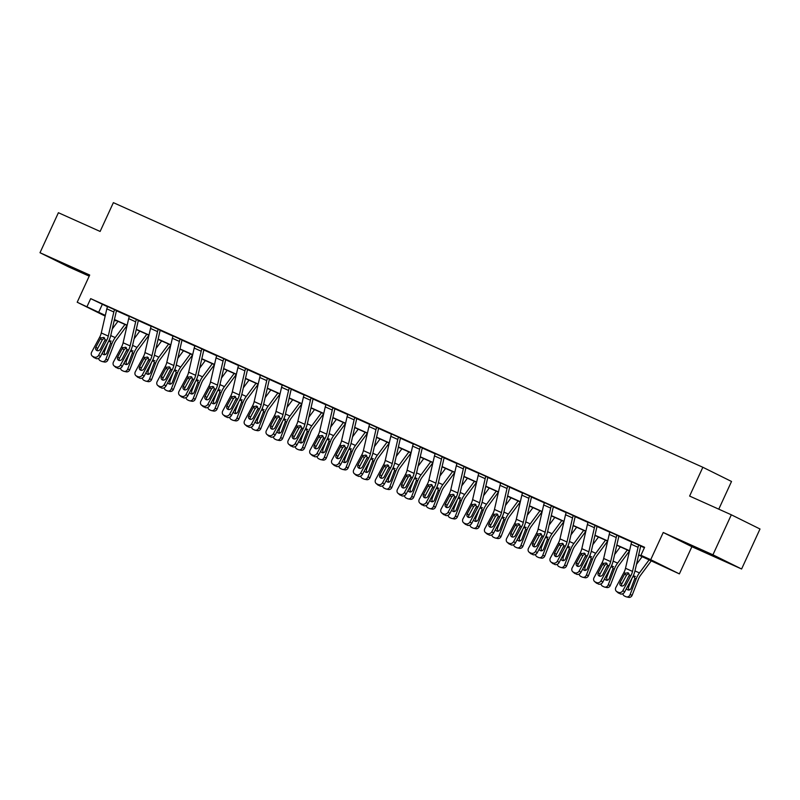 <?xml version="1.0" encoding="UTF-8"?>
<svg xmlns="http://www.w3.org/2000/svg" width="800" height="800" viewBox="0 0 800 800"><rect width="100%" height="100%" fill="white"/><g stroke="black" fill="none" stroke-linecap="round" stroke-linejoin="round"><path stroke-width="1.2" d="M82.08 272.56L63.55 263.83L82.08 272.56M711.61 555.15L693.08 546.42L711.61 555.15M115.87 320.39L114.28 320.22M718.78 509.16L731.52 481.47L702.85 467.27L113.37 202.65L100.12 231.45L58.4 212.72L40 252.72L68.67 266.93L89.2 276.14M702.85 467.27L689.61 496.07L731.33 514.8L760 529L741.6 569L712.93 554.8L663.23 532.49L650.72 559.69L679.38 573.89L638.63 555.05M663.23 532.49L691.89 546.69L741.6 569M691.89 546.69L679.38 573.89M731.33 514.8L712.93 554.8M638.68 554.82L652.54 561.04L640.92 555.29L644.6 547.29L90.68 298.64L107.53 306.74M116.5 310.77L129.37 316.55M138.35 320.58L151.22 326.35M160.19 330.38L173.06 336.16M182.03 340.19L194.9 345.96M203.88 349.99L216.75 355.77M225.72 359.8L238.59 365.57M247.56 369.6L260.43 375.38M269.41 379.41L282.28 385.18M291.25 389.21L304.12 394.99M313.09 399.02L325.96 404.8M334.94 408.82L347.81 414.6M356.78 418.63L369.65 424.41M378.62 428.43L391.49 434.21M400.46 438.24L413.33 444.02M422.31 448.04L435.18 453.82M444.15 457.85L457.02 463.63M465.99 467.65L478.86 473.43M487.84 477.46L500.71 483.24M509.68 487.26L522.55 493.04M531.52 497.07L544.39 502.85M553.37 506.87L566.24 512.65M575.21 516.68L588.08 522.46M597.05 526.48L609.92 532.26M618.9 536.29L631.77 542.07M640.74 546.1L644.39 547.73M624.6 592L632.58 577.15A13.21 6.48 -65.8 0 0 635.02 570.73L640.57 546.63A1.76 0.86 114.2 0 1 640.79 545.97L631.86 541.86A6.16 3.02 114.2 0 0 631.06 544.17L625.51 568.27A8.81 4.32 -65.8 0 1 623.89 572.55L615.9 587.41A3.52 3.04 -49.3 0 0 617.05 591.74L618.45 592.37A3.52 3.04 -49.3 0 0 622.91 590.55L624.6 592A3.52 3.04 130.7 0 1 620.14 593.82L618.45 592.37M602.75 582.2L610.74 567.34A13.21 6.48 -65.8 0 0 613.17 560.93L618.72 536.82A1.76 0.86 114.2 0 1 618.95 536.16L610.01 532.06A6.16 3.02 114.2 0 0 609.22 534.36L603.67 558.47A8.81 4.32 -65.8 0 1 602.05 562.74L594.06 577.6A3.52 3.04 -49.3 0 0 595.21 581.94L596.61 582.57A3.52 3.04 -49.3 0 0 601.06 580.74L602.75 582.2A3.52 3.04 130.7 0 1 598.3 584.02L596.61 582.57M580.91 572.39L588.89 557.54A13.21 6.48 -65.8 0 0 591.33 551.12L596.88 527.02A1.76 0.86 114.2 0 1 597.11 526.36L588.17 522.25A6.16 3.02 114.2 0 0 587.38 524.56L581.83 548.66A8.81 4.32 -65.8 0 1 580.2 552.94L572.22 567.8A3.52 3.04 -49.3 0 0 573.36 572.13L574.76 572.76A3.52 3.04 -49.3 0 0 579.22 570.94L580.91 572.39A3.52 3.04 130.7 0 1 576.46 574.21L574.76 572.76M559.07 562.59L567.05 547.73A13.21 6.48 -65.8 0 0 569.49 541.32L575.04 517.21A1.76 0.86 114.2 0 1 575.26 516.55L566.33 512.45A6.16 3.02 114.2 0 0 565.53 514.75L559.98 538.86A8.81 4.32 -65.8 0 1 558.36 543.13L550.38 557.99A3.52 3.04 -49.3 0 0 551.52 562.33L552.92 562.96A3.52 3.04 -49.3 0 0 557.38 561.13L559.07 562.59A3.52 3.04 130.7 0 1 554.61 564.41L552.92 562.96M537.22 552.78L545.21 537.93A13.21 6.48 -65.8 0 0 547.64 531.51L553.19 507.41A1.76 0.86 114.2 0 1 553.42 506.75L544.49 502.64A6.16 3.02 114.2 0 0 543.69 504.95L538.14 529.05A8.81 4.32 -65.8 0 1 536.52 533.33L528.53 548.19A3.52 3.04 -49.3 0 0 529.68 552.52L531.08 553.15A3.52 3.04 -49.3 0 0 535.53 551.33L537.22 552.78A3.52 3.04 130.7 0 1 532.77 554.6L531.08 553.15M515.38 542.98L523.37 528.12A13.21 6.48 -65.8 0 0 525.8 521.71L531.35 497.6A1.76 0.86 114.2 0 1 531.58 496.94L522.64 492.84A6.16 3.02 114.2 0 0 521.85 495.14L516.3 519.25A8.81 4.32 -65.8 0 1 514.67 523.52L506.69 538.38A3.52 3.04 -49.3 0 0 507.84 542.72L509.24 543.34A3.52 3.04 -49.3 0 0 513.69 541.52L515.38 542.98A3.52 3.04 130.7 0 1 510.93 544.8L509.24 543.34M493.54 533.17L501.52 518.31A13.21 6.48 -65.8 0 0 503.96 511.9L509.51 487.8A1.76 0.86 114.2 0 1 509.73 487.14L500.8 483.03A6.16 3.02 114.2 0 0 500 485.34L494.45 509.44A8.81 4.32 -65.8 0 1 492.83 513.72L484.85 528.58A3.52 3.04 -49.3 0 0 485.99 532.91L487.39 533.54A3.52 3.04 -49.3 0 0 491.85 531.72L493.54 533.17A3.52 3.04 130.7 0 1 489.08 534.99L487.39 533.54M487.91 477.3L478.96 473.23A6.16 3.02 114.2 0 0 478.16 475.53L472.61 499.64A8.81 4.32 -65.8 0 1 470.99 503.91L463 518.77A3.52 3.04 -49.3 0 0 464.15 523.11L465.55 523.73A3.52 3.04 -49.3 0 0 470 521.91L471.7 523.37A3.52 3.04 130.7 0 1 467.24 525.19L465.55 523.73M466.06 467.5L457.11 463.42M428.01 503.76L435.99 488.9A13.21 6.48 -65.8 0 0 438.43 482.49L443.98 458.38A1.76 0.86 114.2 0 1 444.21 457.72L435.27 453.61A6.16 3.02 114.2 0 0 434.48 455.92L428.92 480.03A8.81 4.32 -65.8 0 1 427.3 484.3L419.32 499.16A3.52 3.04 -49.3 0 0 420.46 503.5L421.86 504.12A3.52 3.04 -49.3 0 0 426.32 502.3L428.01 503.76A3.52 3.04 130.7 0 1 423.55 505.58L421.86 504.12M422.38 447.89L413.42 443.82A6.16 3.02 114.2 0 0 412.63 446.12L407.08 470.22A8.81 4.32 -65.8 0 1 405.46 474.5L397.47 489.35A3.52 3.04 -49.3 0 0 398.62 493.69L400.02 494.32A3.52 3.04 -49.3 0 0 404.47 492.5L406.17 493.95A3.52 3.04 130.7 0 1 401.71 495.77L400.02 494.32M400.53 438.08L391.58 434A6.16 3.02 114.2 0 0 390.79 436.31L385.24 460.42A8.81 4.32 -65.8 0 1 383.62 464.69L375.63 479.55A3.52 3.04 -49.3 0 0 376.78 483.89L378.18 484.51A3.52 3.04 -49.3 0 0 382.63 482.69L384.32 484.15A3.52 3.04 130.7 0 1 379.87 485.97L378.18 484.51M362.48 474.34L370.46 459.48A13.21 6.48 -65.8 0 0 372.9 453.07L378.45 428.96A1.76 0.86 114.2 0 1 378.68 428.31L369.74 424.2A6.16 3.02 114.2 0 0 368.95 426.51L363.4 450.61A8.81 4.32 -65.8 0 1 361.77 454.89L353.79 469.74A3.52 3.04 -49.3 0 0 354.93 474.08L356.33 474.71A3.52 3.04 -49.3 0 0 360.79 472.89L362.48 474.34A3.52 3.04 130.7 0 1 358.02 476.16L356.33 474.71M340.64 464.54L348.62 449.68A13.21 6.48 -65.8 0 0 351.06 443.27L356.61 419.16A1.76 0.86 114.2 0 1 356.83 418.5L347.9 414.39A6.16 3.02 114.2 0 0 347.1 416.7L341.55 440.81A8.81 4.32 -65.8 0 1 339.93 445.08L331.94 459.94A3.52 3.04 -49.3 0 0 333.09 464.28L334.49 464.9A3.52 3.04 -49.3 0 0 338.95 463.08L340.64 464.54A3.52 3.04 130.7 0 1 336.18 466.36L334.49 464.9M318.79 454.73L326.78 439.87A13.21 6.48 -65.8 0 0 329.21 433.46L334.76 409.35A1.76 0.86 114.2 0 1 334.99 408.7L326.05 404.59A6.16 3.02 114.2 0 0 325.26 406.9L319.71 431A8.81 4.32 -65.8 0 1 318.09 435.28L310.1 450.13A3.52 3.04 -49.3 0 0 311.25 454.47L312.65 455.1A3.52 3.04 -49.3 0 0 317.1 453.28L318.79 454.73A3.52 3.04 130.7 0 1 314.34 456.55L312.65 455.1M296.95 444.93L304.93 430.07A13.21 6.48 -65.8 0 0 307.37 423.66L312.92 399.55A1.76 0.86 114.2 0 1 313.15 398.89L304.21 394.78A6.16 3.02 114.2 0 0 303.42 397.09L297.87 421.2A8.81 4.32 -65.8 0 1 296.24 425.47L288.26 440.33A3.52 3.04 -49.3 0 0 289.4 444.66L290.8 445.29A3.52 3.04 -49.3 0 0 295.26 443.47L296.95 444.93A3.52 3.04 130.7 0 1 292.5 446.75L290.8 445.29M291.32 389.05L282.37 384.98A6.16 3.02 114.2 0 0 281.57 387.29L276.02 411.39A8.81 4.32 -65.8 0 1 274.4 415.67L266.42 430.52A3.52 3.04 -49.3 0 0 267.56 434.86L268.96 435.49A3.52 3.04 -49.3 0 0 273.42 433.67L275.11 435.12A3.52 3.04 130.7 0 1 270.65 436.94L268.96 435.49M269.48 379.25L260.52 375.18A6.16 3.02 114.2 0 0 259.73 377.48L254.18 401.59A8.81 4.32 -65.8 0 1 252.56 405.86L244.57 420.72A3.52 3.04 -49.3 0 0 245.72 425.05L247.12 425.68A3.52 3.04 -49.3 0 0 251.57 423.86L253.26 425.32A3.52 3.04 130.7 0 1 248.81 427.14L247.12 425.68M247.63 369.44L238.68 365.37A6.16 3.02 114.2 0 0 237.89 367.68L232.34 391.78A8.81 4.32 -65.8 0 1 230.71 396.06L222.73 410.91A3.52 3.04 -49.3 0 0 223.88 415.25L225.28 415.88A3.52 3.04 -49.3 0 0 229.73 414.06L231.42 415.51A3.52 3.04 130.7 0 1 226.97 417.33L225.28 415.88M225.79 359.64L216.84 355.56A6.16 3.02 114.2 0 0 216.04 357.87L210.49 381.98A8.81 4.32 -65.8 0 1 208.87 386.25L200.89 401.11A3.52 3.04 -49.3 0 0 202.03 405.44L203.43 406.07A3.52 3.04 -49.3 0 0 207.89 404.25L209.58 405.7A3.52 3.04 130.7 0 1 205.12 407.53L203.43 406.07M187.74 395.9L195.72 381.04A13.21 6.48 -65.8 0 0 198.15 374.63L203.71 350.52A1.76 0.86 114.2 0 1 203.93 349.87L195 345.76A6.16 3.02 114.2 0 0 194.2 348.07L188.65 372.17A8.81 4.32 -65.8 0 1 187.03 376.45L179.04 391.3A3.52 3.04 -49.3 0 0 180.19 395.64L181.59 396.27A3.52 3.04 -49.3 0 0 186.04 394.45L187.74 395.9A3.52 3.04 130.7 0 1 183.28 397.72L181.59 396.27M165.89 386.09L173.88 371.24A13.21 6.48 -65.8 0 0 176.31 364.83L181.86 340.72A1.76 0.86 114.2 0 1 182.09 340.06L173.15 335.95A6.16 3.02 114.2 0 0 172.36 338.26L166.81 362.37A8.81 4.32 -65.8 0 1 165.18 366.64L157.2 381.5A3.52 3.04 -49.3 0 0 158.35 385.83L159.75 386.46A3.52 3.04 -49.3 0 0 164.2 384.64L165.89 386.09A3.52 3.04 130.7 0 1 161.44 387.92L159.75 386.46M144.05 376.29L152.03 361.43A13.21 6.48 -65.8 0 0 154.47 355.02L160.02 330.91A1.76 0.86 114.2 0 1 160.25 330.26L151.31 326.15A6.16 3.02 114.2 0 0 150.52 328.45L144.96 352.56A8.81 4.32 -65.8 0 1 143.34 356.84L135.36 371.69A3.52 3.04 -49.3 0 0 136.5 376.03L137.9 376.66A3.52 3.04 -49.3 0 0 142.36 374.84L144.05 376.29A3.52 3.04 130.7 0 1 139.59 378.11L137.9 376.66M138.42 320.42L129.47 316.34A6.16 3.02 114.2 0 0 128.67 318.65L123.12 342.76A8.81 4.32 -65.8 0 1 121.5 347.03L113.51 361.89A3.52 3.04 -49.3 0 0 114.66 366.22L116.06 366.85A3.52 3.04 -49.3 0 0 120.51 365.03L122.21 366.48A3.52 3.04 130.7 0 1 117.75 368.31L116.06 366.85M116.57 310.61L107.62 306.54A6.16 3.02 114.2 0 0 106.83 308.84L101.28 332.95A8.81 4.32 -65.8 0 1 99.66 337.23L91.67 352.08A3.52 3.04 -49.3 0 0 92.82 356.42L94.22 357.05A3.52 3.04 -49.3 0 0 98.67 355.23L100.36 356.68A3.52 3.04 130.7 0 1 95.91 358.5L94.22 357.05M105.16 316.09L77.2 302.24L89.71 275.04L40 252.72M77.2 302.24L105.32 315.4M90.68 298.64L87 306.64M640.92 555.29L650.72 559.69M105.27 315.63L104.04 315.08L105.25 315.68M114.29 320.16L115.66 320.84M627.33 549.98L617.59 563.12A13.21 6.48 114.2 0 0 614.32 569.11L608.21 584.9L610.36 585.35L616.47 569.56A8.81 4.32 114.2 0 1 618.65 565.57L629.49 550.95L616.78 545.25M605.49 540.18L595.75 553.31A13.21 6.48 114.2 0 0 592.47 559.31L586.36 575.09L588.52 575.54L594.63 559.76A8.81 4.32 114.2 0 1 596.81 555.76L607.65 541.15L594.94 535.44M583.65 530.37L573.9 543.51A13.21 6.48 114.2 0 0 570.63 549.5L564.52 565.29L566.67 565.74L572.78 549.95A8.81 4.32 114.2 0 1 574.96 545.96L585.81 531.34L573.1 525.64M561.8 520.57L552.06 533.7A13.21 6.48 114.2 0 0 548.79 539.7L542.68 555.48L544.83 555.93L550.94 540.15A8.81 4.32 114.2 0 1 553.12 536.15L563.96 521.54L551.25 515.83M542.13 511.73L529.41 506.03M518.12 500.96L508.37 514.09A13.21 6.48 114.2 0 0 505.1 520.09L498.99 535.87L501.14 536.32L507.25 520.54A8.81 4.32 114.2 0 1 509.43 516.54L520.28 501.93L507.57 496.22M496.27 491.15L486.53 504.28A13.21 6.48 114.2 0 0 483.26 510.28L477.15 526.07L479.3 526.52L485.41 510.73A8.81 4.32 114.2 0 1 487.59 506.73L498.43 492.12L485.73 486.42M474.43 481.35L464.69 494.48A13.21 6.48 114.2 0 0 461.41 500.48L455.31 516.26L457.46 516.71L463.57 500.93A8.81 4.32 114.2 0 1 465.75 496.93L476.59 482.32L463.88 476.61M452.59 471.54L442.84 484.67A13.21 6.48 114.2 0 0 439.57 490.67L433.46 506.46L435.61 506.91L441.72 491.12A8.81 4.32 114.2 0 1 443.91 487.12L454.75 472.51L442.04 466.81M430.75 461.74L421 474.87A13.21 6.48 114.2 0 0 417.73 480.87L411.62 496.65L413.77 497.1L419.88 481.32A8.81 4.32 114.2 0 1 422.06 477.32L432.91 462.71L420.2 457M408.9 451.93L399.16 465.06A13.21 6.48 114.2 0 0 395.89 471.06L389.78 486.85L391.93 487.3L398.04 471.51A8.81 4.32 114.2 0 1 400.22 467.51L411.06 452.9L398.35 447.2M389.23 443.1L376.51 437.39M365.22 432.32L355.47 445.45A13.21 6.48 114.2 0 0 352.2 451.45L346.09 467.24L348.24 467.69L354.35 451.9A8.81 4.32 114.2 0 1 356.53 447.9L367.38 433.29L354.67 427.58M343.37 422.51L333.63 435.65A13.21 6.48 114.2 0 0 330.36 441.65L324.25 457.43L326.4 457.88L332.51 442.1A8.81 4.32 114.2 0 1 334.69 438.1L345.53 423.48L332.82 417.78M321.53 412.71L311.79 425.84A13.21 6.48 114.2 0 0 308.51 431.84L302.4 447.63L304.56 448.08L310.67 432.29A8.81 4.32 114.2 0 1 312.85 428.29L323.69 413.68L310.98 407.97M301.85 403.88L289.14 398.17M277.84 393.1L268.1 406.23A13.21 6.48 114.2 0 0 264.83 412.23L258.72 428.02L260.87 428.47L266.98 412.68A8.81 4.32 114.2 0 1 269.16 408.68L280 394.07L267.29 388.36M256 383.29L246.26 396.43A13.21 6.48 114.2 0 0 242.98 402.43L236.87 418.21L239.03 418.66L245.14 402.88A8.81 4.32 114.2 0 1 247.32 398.88L258.16 384.26L245.45 378.56M234.16 373.49L224.41 386.62A13.21 6.48 114.2 0 0 221.14 392.62L215.03 408.41L217.18 408.86L223.29 393.07A8.81 4.32 114.2 0 1 225.47 389.07L236.32 374.46L223.61 368.75M214.48 364.66L201.77 358.95M190.47 353.88L180.73 367.01A13.21 6.48 114.2 0 0 177.45 373.01L171.35 388.8L173.5 389.25L179.61 373.46A8.81 4.32 114.2 0 1 181.79 369.46L192.63 354.85L179.92 349.14M168.63 344.07L158.88 357.21A13.21 6.48 114.2 0 0 155.61 363.21L149.5 378.99L151.65 379.44L157.76 363.66A8.81 4.32 114.2 0 1 159.95 359.66L170.79 345.04L158.08 339.34M146.79 334.27L137.04 347.4A13.21 6.48 114.2 0 0 133.77 353.4L127.66 369.19L129.81 369.64L135.92 353.85A8.81 4.32 114.2 0 1 138.1 349.85L148.95 335.24L136.24 329.53M124.94 324.46L115.2 337.6A13.21 6.48 114.2 0 0 111.93 343.6L105.82 359.38L107.97 359.83L114.08 344.05A8.81 4.32 114.2 0 1 116.26 340.05L127.1 325.43L114.39 319.73M114.45 319.5L127.16 325.21M136.29 329.3L149.01 335.01M158.13 339.11L170.85 344.82M179.98 348.91L192.69 354.62M201.82 358.72L214.53 364.43M223.66 368.53L236.38 374.23M245.5 378.33L258.22 384.04M267.35 388.14L280.06 393.84M289.19 397.94L301.91 403.65M311.03 407.75L323.75 413.45M332.88 417.55L345.59 423.26M354.72 427.36L367.44 433.06M376.56 437.16L389.28 442.87M398.41 446.97L411.12 452.67M420.25 456.77L432.97 462.48M442.09 466.58L454.81 472.28M463.94 476.38L476.65 482.09M485.78 486.19L498.49 491.9M507.62 495.99L520.34 501.7M529.46 505.8L542.18 511.51M551.31 515.6L564.02 521.31M573.15 525.41L585.87 531.12M594.99 535.21L607.71 540.92M616.84 545.02L629.55 550.73M102.3 304.4L98.62 312.4M631.87 541.83L638.86 545.01A6.16 3.02 114.2 0 0 638.06 547.31L632.51 571.42A8.81 4.32 -65.8 0 1 630.89 575.69L622.91 590.55M628.84 573.34L626.59 575.03L624.53 574.26L620.14 582.43L621.83 583.88L626.59 575.03M617.05 591.74L620.14 593.82M618.74 593.2A3.52 3.04 130.7 0 1 618.1 592.79L616.41 591.33M621.83 583.88A2.82 2.43 -49.3 0 0 621.6 586.06M624.53 574.26L625.4 573.23L628.06 572.74L629.38 575.02L624.62 584.44A2.82 2.43 130.7 0 1 620.14 582.43M629.35 575.29A13.21 6.48 114.2 0 0 629.16 575.78L628.84 576.59M642.18 556.64L636.5 564.3M649.18 559.79L639.43 572.92A13.21 6.48 114.2 0 0 636.16 578.92L630.05 594.7L632.2 595.15A3.52 3.05 101.8 0 1 628.68 597.35L626.53 596.89A3.52 3.05 -78.2 0 0 630.05 594.7M651.34 560.76L640.49 575.37A8.81 4.32 114.2 0 0 638.31 579.37L632.2 595.15M636.16 578.92L634.86 578.34L633.84 575.38M626.53 596.89A3.52 3.05 -78.2 0 1 625.98 596.72L624.58 596.09A3.52 3.05 -78.2 0 1 622.84 593.71M634.86 578.34L631.07 588.25A2.82 2.44 101.8 0 1 626.53 588.4M635.43 576.39L632.82 576.9L632.1 578.01M632.06 578.12L628.74 586.69A2.82 2.44 -78.2 0 0 629.39 589.93M617.03 535.17L617.01 535.2A6.16 3.02 114.2 0 0 616.22 537.51L610.67 561.61A8.81 4.32 -65.8 0 1 609.05 565.89L601.06 580.74M610.03 532.03L617.01 535.2M607 563.54L604.75 565.23L602.69 564.45L598.3 572.63L599.99 574.08L604.75 565.23M595.21 581.94L598.3 584.02M596.9 583.39A3.52 3.04 130.7 0 1 596.26 582.98L594.57 581.53M599.99 574.08A2.82 2.43 -49.3 0 0 599.75 576.26M602.69 564.45L603.55 563.42L606.21 562.94L607.54 565.21L602.78 574.64A2.82 2.43 130.7 0 1 598.3 572.63M595.18 525.37L595.17 525.4A6.16 3.02 114.2 0 0 594.38 527.7L588.83 551.81A8.81 4.32 -65.8 0 1 587.2 556.08L579.22 570.94M588.18 522.22L595.17 525.4M585.16 553.73L582.9 555.42L580.85 554.65L576.46 562.82L578.15 564.27L582.9 555.42M573.36 572.13L576.46 574.21M575.06 573.59A3.52 3.04 130.7 0 1 574.41 573.18L572.72 571.72M578.15 564.27A2.82 2.43 -49.3 0 0 577.91 566.45M580.85 554.65L581.71 553.62L584.37 553.13L585.7 555.4L580.94 564.83A2.82 2.43 130.7 0 1 576.46 562.82M607.51 565.49A13.21 6.48 114.2 0 0 607.32 565.97L607 566.79M620.33 546.84L614.66 554.49M614.32 569.11L613.02 568.53L612 565.57M608.21 584.9A3.52 3.05 -78.2 0 1 604.14 586.91L602.74 586.28A3.52 3.05 -78.2 0 1 600.99 583.9M613.02 568.53L609.23 578.45A2.82 2.44 101.8 0 1 604.69 578.59M610.36 585.35A3.52 3.05 101.8 0 1 606.84 587.54L604.68 587.09M613.58 566.59L610.98 567.1L610.26 568.2M610.21 568.32L606.9 576.88A2.82 2.44 -78.2 0 0 607.55 580.13M585.66 555.68A13.21 6.48 114.2 0 0 585.47 556.17L585.16 556.98M598.49 537.03L592.81 544.68M592.47 559.31L591.17 558.73L590.15 555.77M586.36 575.09A3.52 3.05 -78.2 0 1 582.3 577.11L580.9 576.48A3.52 3.05 -78.2 0 1 579.15 574.1M591.17 558.73L587.38 568.64A2.82 2.44 101.8 0 1 582.85 568.79M588.52 575.54A3.52 3.05 101.8 0 1 584.99 577.74L582.84 577.28M591.74 556.78L589.13 557.29L588.41 558.4M588.37 558.51L585.05 567.08A2.82 2.44 -78.2 0 0 585.7 570.32M573.34 515.56L573.33 515.59A6.16 3.02 114.2 0 0 572.53 517.9L566.98 542A8.81 4.32 -65.8 0 1 565.36 546.28L557.38 561.13M566.34 512.42L573.33 515.59M563.31 543.93L561.06 545.62L559.01 544.84L554.61 553.02L556.3 554.47L561.06 545.62M551.52 562.33L554.61 564.41M553.21 563.78A3.52 3.04 130.7 0 1 552.57 563.37L550.88 561.92M556.3 554.47A2.82 2.43 -49.3 0 0 556.07 556.65M559.01 544.84L559.87 543.81L562.53 543.32L563.85 545.6L559.09 555.03A2.82 2.43 130.7 0 1 554.61 553.02M551.5 505.76L551.48 505.79A6.16 3.02 114.2 0 0 550.69 508.09L545.14 532.2A8.81 4.32 -65.8 0 1 543.52 536.47L535.53 551.33M544.5 502.61L551.48 505.79M541.47 534.12L539.22 535.81L537.16 535.04L532.77 543.21L534.46 544.66L539.22 535.81M529.68 552.52L532.77 554.6M531.37 553.97A3.52 3.04 130.7 0 1 530.73 553.57L529.04 552.11M534.46 544.66A2.82 2.43 -49.3 0 0 534.22 546.84M537.16 535.04L538.02 534.01L540.68 533.52L542.01 535.79L537.25 545.22A2.82 2.43 130.7 0 1 532.77 543.21M529.66 495.95L529.64 495.98A6.16 3.02 114.2 0 0 528.85 498.28L523.3 522.39A8.81 4.32 -65.8 0 1 521.67 526.67L513.69 541.52M522.65 492.81L529.64 495.98M519.63 524.32L517.37 526.01L515.32 525.23L510.93 533.4L512.62 534.86L517.37 526.01M507.84 542.72L510.93 544.8M509.53 544.17A3.52 3.04 130.7 0 1 508.88 543.76L507.19 542.31M512.62 534.86A2.82 2.43 -49.3 0 0 512.38 537.04M515.32 525.23L516.18 524.2L518.84 523.71L520.17 525.99L515.41 535.42A2.82 2.43 130.7 0 1 510.93 533.4M563.82 545.88A13.21 6.48 114.2 0 0 563.63 546.36L563.31 547.18M576.65 527.23L570.97 534.88M570.63 549.5L569.33 548.92L568.31 545.96M564.52 565.29A3.52 3.05 -78.2 0 1 560.45 567.3L559.05 566.67A3.52 3.05 -78.2 0 1 557.31 564.29M569.33 548.92L565.54 558.84A2.82 2.44 101.8 0 1 561 558.98M566.67 565.74A3.52 3.05 101.8 0 1 563.15 567.93L561 567.48M569.9 546.98L567.29 547.49L566.57 548.59M566.53 548.71L563.21 557.27A2.82 2.44 -78.2 0 0 563.86 560.52M541.98 536.07A13.21 6.48 114.2 0 0 541.79 536.56L541.47 537.37M554.8 517.42L549.13 525.07M548.79 539.7L547.49 539.11L546.47 536.15M542.68 555.48A3.52 3.05 -78.2 0 1 538.61 557.5L537.21 556.87A3.52 3.05 -78.2 0 1 535.46 554.49M547.49 539.11L543.7 549.03A2.82 2.44 101.8 0 1 539.16 549.18M544.83 555.93A3.52 3.05 101.8 0 1 541.31 558.13L539.15 557.67M548.05 537.17L545.45 537.68L544.73 538.79M544.68 538.9L541.37 547.47A2.82 2.44 -78.2 0 0 542.02 550.71M520.13 526.27A13.21 6.48 114.2 0 0 519.94 526.75L519.63 527.57M532.96 507.62L527.28 515.27M539.96 510.76L530.22 523.89A13.21 6.48 114.2 0 0 526.94 529.89L520.83 545.68L522.99 546.13A3.52 3.05 101.8 0 1 519.46 548.32L517.31 547.87A3.52 3.05 -78.2 0 0 520.83 545.68M542.12 511.73L531.28 526.34A8.81 4.32 114.2 0 0 529.1 530.34L522.99 546.13M526.94 529.89L525.64 529.31L524.62 526.35M517.31 547.87A3.52 3.05 -78.2 0 1 516.77 547.69L515.37 547.06A3.52 3.05 -78.2 0 1 513.62 544.68M525.64 529.31L521.85 539.22A2.82 2.44 101.8 0 1 517.32 539.37M526.21 527.37L523.6 527.88L522.88 528.98M522.84 529.1L519.52 537.66A2.82 2.44 -78.2 0 0 520.17 540.91M507.81 486.15L507.8 486.18A6.16 3.02 114.2 0 0 507.01 488.48L501.46 512.59A8.81 4.32 -65.8 0 1 499.83 516.86L491.85 531.72M500.81 483L507.8 486.18M497.79 514.51L495.53 516.2L493.48 515.43L489.08 523.6L490.78 525.05L495.53 516.2M485.99 532.91L489.08 534.99M487.68 534.36A3.52 3.04 130.7 0 1 487.04 533.96L485.35 532.5M490.78 525.05A2.82 2.43 -49.3 0 0 490.54 527.23M493.48 515.43L494.34 514.4L497 513.91L498.32 516.18L493.57 525.61A2.82 2.43 130.7 0 1 489.08 523.6M498.29 516.46A13.21 6.48 114.2 0 0 498.1 516.95L497.78 517.76M511.12 497.81L505.44 505.46M505.1 520.09L503.8 519.5L502.78 516.54M498.99 535.87A3.52 3.05 -78.2 0 1 494.92 537.89L493.52 537.26A3.52 3.05 -78.2 0 1 491.78 534.88M503.8 519.5L500.01 529.42A2.82 2.44 101.8 0 1 495.47 529.57M501.14 536.32A3.52 3.05 101.8 0 1 497.62 538.51L495.47 538.06M504.37 517.56L501.76 518.07L501.04 519.18M501 519.29L497.68 527.86A2.82 2.44 -78.2 0 0 498.33 531.1M478.97 473.2L485.95 476.37A6.16 3.02 114.2 0 0 485.16 478.67L479.61 502.78A8.81 4.32 -65.8 0 1 477.99 507.06L470 521.91M487.92 477.27L487.89 477.33A1.76 0.86 114.2 0 0 487.67 477.99L482.11 502.1A13.21 6.48 -65.8 0 1 479.68 508.51L471.7 523.37M475.94 504.71L473.69 506.4L471.63 505.62L467.24 513.79L468.93 515.25L473.69 506.4M464.15 523.11L467.24 525.19M465.84 524.56A3.52 3.04 130.7 0 1 465.2 524.15L463.51 522.7M468.93 515.25A2.82 2.43 -49.3 0 0 468.69 517.43M471.63 505.62L472.5 504.59L475.15 504.1L476.48 506.38L471.72 515.81A2.82 2.43 130.7 0 1 467.24 513.79M476.45 506.66A13.21 6.48 114.2 0 0 476.26 507.14L475.94 507.96M489.27 488.01L483.6 495.66M483.26 510.28L481.96 509.7L480.94 506.74M477.15 526.07A3.52 3.05 -78.2 0 1 473.08 528.08L471.68 527.45A3.52 3.05 -78.2 0 1 469.93 525.07M481.96 509.7L478.17 519.61A2.82 2.44 101.8 0 1 473.63 519.76M479.3 526.52A3.52 3.05 101.8 0 1 475.78 528.71L473.63 528.26M482.52 507.76L479.92 508.27L479.2 509.37M479.15 509.49L475.84 518.05A2.82 2.44 -78.2 0 0 476.49 521.3M464.13 466.54L464.11 466.57A6.16 3.02 114.2 0 0 463.32 468.87L457.77 492.98A8.81 4.32 -65.8 0 1 456.15 497.25L448.16 512.11L449.85 513.56A3.52 3.04 130.7 0 1 445.4 515.38L443.71 513.93A3.52 3.04 -49.3 0 0 448.16 512.11M466.08 467.47L466.05 467.53A1.76 0.86 114.2 0 0 465.82 468.19L460.27 492.29A13.21 6.48 -65.8 0 1 457.84 498.7L449.85 513.56M457.13 463.39L457.11 463.43A6.16 3.02 114.2 0 0 456.32 465.73L450.77 489.83A8.81 4.32 -65.8 0 1 449.14 494.11L441.16 508.97A3.52 3.04 -49.3 0 0 442.31 513.3L443.71 513.93M454.1 494.9L451.85 496.59L449.79 495.82L445.4 503.99L447.09 505.44L451.85 496.59M442.31 513.3L445.4 515.38M444 514.75A3.52 3.04 130.7 0 1 443.36 514.35L441.66 512.89M447.09 505.44A2.82 2.43 -49.3 0 0 446.85 507.62M449.79 495.82L450.65 494.79L453.31 494.3L454.64 496.57L449.88 506A2.82 2.43 130.7 0 1 445.4 503.99M454.61 496.85A13.21 6.48 114.2 0 0 454.41 497.33L454.1 498.15M467.43 478.2L461.75 485.85M461.41 500.48L460.12 499.89L459.09 496.93M455.31 516.26A3.52 3.05 -78.2 0 1 451.24 518.28L449.84 517.65A3.52 3.05 -78.2 0 1 448.09 515.27M460.12 499.89L456.32 509.81A2.82 2.44 101.8 0 1 451.79 509.96M457.46 516.71A3.52 3.05 101.8 0 1 453.93 518.9L451.78 518.45M460.68 497.95L458.07 498.46L457.36 499.57M457.31 499.68L454 508.25A2.82 2.44 -78.2 0 0 454.64 511.49M442.28 456.73L442.27 456.76A6.16 3.02 114.2 0 0 441.48 459.06L435.93 483.17A8.81 4.32 -65.8 0 1 434.3 487.45L426.32 502.3M435.28 453.59L442.27 456.76M432.26 485.09L430 486.79L427.95 486.01L423.56 494.18L425.25 495.64L430 486.79M420.46 503.5L423.55 505.58M422.15 504.95A3.52 3.04 130.7 0 1 421.51 504.54L419.82 503.09M425.25 495.64A2.82 2.43 -49.3 0 0 425.01 497.82M427.95 486.01L428.81 484.98L431.47 484.49L432.79 486.77L428.04 496.2A2.82 2.43 130.7 0 1 423.56 494.18M432.76 487.05A13.21 6.48 114.2 0 0 432.57 487.53L432.26 488.34M445.59 468.4L439.91 476.05M439.57 490.67L438.27 490.09L437.25 487.13M433.46 506.46A3.52 3.05 -78.2 0 1 429.4 508.47L428 507.84A3.52 3.05 -78.2 0 1 426.25 505.46M438.27 490.09L434.48 500A2.82 2.44 101.8 0 1 429.95 500.15M435.61 506.91A3.52 3.05 101.8 0 1 432.09 509.1L429.94 508.65M438.84 488.15L436.23 488.66L435.51 489.76M435.47 489.88L432.15 498.44A2.82 2.44 -78.2 0 0 432.8 501.69M413.42 443.82L420.43 446.96A6.16 3.02 114.2 0 0 419.63 449.26L414.08 473.37A8.81 4.32 -65.8 0 1 412.46 477.64L404.47 492.5M422.39 447.86L422.36 447.92A1.76 0.86 114.2 0 0 422.14 448.58L416.59 472.68A13.21 6.48 -65.8 0 1 414.15 479.09L406.17 493.95M410.41 475.29L408.16 476.98L406.1 476.21L401.71 484.38L403.4 485.83L408.16 476.98M398.62 493.69L401.71 495.77M400.31 495.14A3.52 3.04 130.7 0 1 399.67 494.74L397.98 493.28M403.4 485.83A2.82 2.43 -49.3 0 0 403.17 488.01M406.1 476.21L406.97 475.18L409.63 474.69L410.95 476.96L406.19 486.39A2.82 2.43 130.7 0 1 401.71 484.38M410.92 477.24A13.21 6.48 114.2 0 0 410.73 477.72L410.41 478.54M423.74 458.59L418.07 466.24M417.73 480.87L416.43 480.28L415.41 477.32M411.62 496.65A3.52 3.05 -78.2 0 1 407.55 498.67L406.15 498.04A3.52 3.05 -78.2 0 1 404.41 495.66M416.43 480.28L412.64 490.2A2.82 2.44 101.8 0 1 408.1 490.35M413.77 497.1A3.52 3.05 101.8 0 1 410.25 499.29L408.1 498.84M417 478.34L414.39 478.85L413.67 479.96M413.62 480.07L410.31 488.64A2.82 2.44 -78.2 0 0 410.96 491.88M398.6 437.12L398.58 437.15A6.16 3.02 114.2 0 0 397.79 439.45L392.24 463.56A8.81 4.32 -65.8 0 1 390.62 467.84L382.63 482.69M400.55 438.05L400.52 438.11A1.76 0.86 114.2 0 0 400.29 438.77L394.74 462.88A13.21 6.48 -65.8 0 1 392.31 469.29L384.32 484.15M391.6 433.98L398.58 437.15M388.57 465.48L386.32 467.18L384.26 466.4L379.87 474.57L381.56 476.03L386.32 467.18M376.78 483.89L379.87 485.97M378.47 485.34A3.52 3.04 130.7 0 1 377.83 484.93L376.13 483.48M381.56 476.03A2.82 2.43 -49.3 0 0 381.32 478.21M384.26 466.4L385.12 465.37L387.78 464.88L389.11 467.16L384.35 476.59A2.82 2.43 130.7 0 1 379.87 474.57M389.08 467.44A13.21 6.48 114.2 0 0 388.88 467.92L388.57 468.73M401.9 448.79L396.22 456.44M395.89 471.06L394.59 470.48L393.56 467.52M389.78 486.85A3.52 3.05 -78.2 0 1 385.71 488.86L384.31 488.23A3.52 3.05 -78.2 0 1 382.56 485.85M394.59 470.48L390.79 480.39A2.82 2.44 101.8 0 1 386.26 480.54M391.93 487.3A3.52 3.05 101.8 0 1 388.41 489.49L386.25 489.04M395.15 468.54L392.54 469.05L391.83 470.15M391.78 470.27L388.47 478.83A2.82 2.44 -78.2 0 0 389.11 482.08M376.75 427.32L376.74 427.35A6.16 3.02 114.2 0 0 375.95 429.65L370.4 453.76A8.81 4.32 -65.8 0 1 368.77 458.03L360.79 472.89M369.75 424.17L376.74 427.35M366.73 455.68L364.47 457.37L362.42 456.6L358.03 464.77L359.72 466.22L364.47 457.37M354.93 474.08L358.02 476.16M356.62 475.53A3.52 3.04 130.7 0 1 355.98 475.13L354.29 473.67M359.72 466.22A2.82 2.43 -49.3 0 0 359.48 468.4M362.42 456.6L363.28 455.56L365.94 455.08L367.26 457.35L362.51 466.78A2.82 2.43 130.7 0 1 358.03 464.77M367.23 457.63A13.21 6.48 114.2 0 0 367.04 458.11L366.73 458.93M380.06 438.98L374.38 446.63M387.06 442.13L377.32 455.26A13.21 6.48 114.2 0 0 374.04 461.26L367.93 477.04L370.09 477.49A3.52 3.05 101.8 0 1 366.56 479.68L364.41 479.23A3.52 3.05 -78.2 0 0 367.93 477.04M389.22 443.09L378.38 457.71A8.81 4.32 114.2 0 0 376.19 461.71L370.09 477.49M374.04 461.26L372.74 460.67L371.72 457.71M364.41 479.23A3.52 3.05 -78.2 0 1 363.87 479.06L362.47 478.43A3.52 3.05 -78.2 0 1 360.72 476.05M372.74 460.67L368.95 470.59A2.82 2.44 101.8 0 1 364.42 470.74M373.31 458.73L370.7 459.24L369.98 460.35M369.94 460.46L366.62 469.03A2.82 2.44 -78.2 0 0 367.27 472.27M354.91 417.51L354.9 417.54A6.16 3.02 114.2 0 0 354.1 419.84L348.55 443.95A8.81 4.32 -65.8 0 1 346.93 448.23L338.95 463.08M347.91 414.37L354.9 417.54M344.88 445.87L342.63 447.57L340.57 446.79L336.18 454.96L337.87 456.42L342.63 447.57M333.09 464.28L336.18 466.36M334.78 465.73A3.52 3.04 130.7 0 1 334.14 465.32L332.45 463.87M337.87 456.42A2.82 2.43 -49.3 0 0 337.64 458.6M340.57 446.79L341.44 445.76L344.1 445.27L345.42 447.55L340.66 456.98A2.82 2.43 130.7 0 1 336.18 454.96M345.39 447.83A13.21 6.48 114.2 0 0 345.2 448.31L344.88 449.12M358.22 429.18L352.54 436.83M352.2 451.45L350.9 450.87L349.88 447.91M346.09 467.24A3.52 3.05 -78.2 0 1 342.02 469.25L340.62 468.62A3.52 3.05 -78.2 0 1 338.88 466.24M350.9 450.87L347.11 460.78A2.82 2.44 101.8 0 1 342.57 460.93M348.24 467.69A3.52 3.05 101.8 0 1 344.72 469.88L342.57 469.43M351.47 448.92L348.86 449.44L348.14 450.54M348.1 450.66L344.78 459.22A2.82 2.44 -78.2 0 0 345.43 462.47M333.07 407.71L333.05 407.74A6.16 3.02 114.2 0 0 332.26 410.04L326.71 434.15A8.81 4.32 -65.8 0 1 325.09 438.42L317.1 453.28M326.07 404.56L333.05 407.74M323.04 436.07L320.79 437.76L318.73 436.99L314.34 445.16L316.03 446.61L320.79 437.76M311.25 454.47L314.34 456.55M312.94 455.92A3.52 3.04 130.7 0 1 312.3 455.52L310.61 454.06M316.03 446.61A2.82 2.43 -49.3 0 0 315.79 448.79M318.73 436.99L319.59 435.95L322.25 435.47L323.58 437.74L318.82 447.17A2.82 2.43 130.7 0 1 314.34 445.16M323.55 438.02A13.21 6.48 114.2 0 0 323.36 438.5L323.04 439.32M336.37 419.37L330.7 427.02M330.36 441.65L329.06 441.06L328.04 438.1M324.25 457.43A3.52 3.05 -78.2 0 1 320.18 459.45L318.78 458.82A3.52 3.05 -78.2 0 1 317.03 456.44M329.06 441.06L325.27 450.98A2.82 2.44 101.8 0 1 320.73 451.13M326.4 457.88A3.52 3.05 101.8 0 1 322.88 460.07L320.72 459.62M329.62 439.12L327.02 439.63L326.3 440.74M326.25 440.85L322.94 449.42A2.82 2.44 -78.2 0 0 323.59 452.66M311.22 397.9L311.21 397.93A6.16 3.02 114.2 0 0 310.42 400.23L304.87 424.34A8.81 4.32 -65.8 0 1 303.24 428.62L295.26 443.47M304.22 394.76L311.21 397.93M301.2 426.26L298.94 427.96L296.89 427.18L292.5 435.35L294.19 436.81L298.94 427.96M289.4 444.66L292.5 446.75M291.1 446.12A3.52 3.04 130.7 0 1 290.45 445.71L288.76 444.26M294.19 436.81A2.82 2.43 -49.3 0 0 293.95 438.98M296.89 427.18L297.75 426.15L300.41 425.66L301.74 427.94L296.98 437.36A2.82 2.43 130.7 0 1 292.5 435.35M301.7 428.22A13.21 6.48 114.2 0 0 301.51 428.7L301.2 429.51M314.53 409.57L308.85 417.22M308.51 431.84L307.21 431.26L306.19 428.3M302.4 447.63A3.52 3.05 -78.2 0 1 298.34 449.64L296.94 449.01A3.52 3.05 -78.2 0 1 295.19 446.63M307.21 431.26L303.42 441.17A2.82 2.44 101.8 0 1 298.89 441.32M304.56 448.08A3.52 3.05 101.8 0 1 301.03 450.27L298.88 449.82M307.78 429.31L305.17 429.83L304.45 430.93M304.41 431.05L301.09 439.61A2.82 2.44 -78.2 0 0 301.74 442.86M289.38 388.1L289.37 388.13A6.16 3.02 114.2 0 0 288.57 390.43L283.02 414.53A8.81 4.32 -65.8 0 1 281.4 418.81L273.42 433.67M291.33 389.03L291.3 389.09A1.76 0.86 114.2 0 0 291.08 389.74L285.53 413.85A13.21 6.48 -65.8 0 1 283.09 420.26L275.11 435.12M282.38 384.95L289.37 388.13M279.35 416.46L277.1 418.15L275.05 417.38L270.65 425.55L272.34 427L277.1 418.15M267.56 434.86L270.65 436.94M269.25 436.31A3.52 3.04 130.7 0 1 268.61 435.91L266.92 434.45M272.34 427A2.82 2.43 -49.3 0 0 272.11 429.18M275.05 417.38L275.91 416.34L278.57 415.86L279.89 418.13L275.13 427.56A2.82 2.43 130.7 0 1 270.65 425.55M279.86 418.41A13.21 6.48 114.2 0 0 279.67 418.89L279.35 419.71M292.69 399.76L287.01 407.41M299.69 402.9L289.94 416.04A13.21 6.48 114.2 0 0 286.67 422.04L280.56 437.82L282.71 438.27A3.52 3.05 101.8 0 1 279.19 440.46L277.04 440.01A3.52 3.05 -78.2 0 0 280.56 437.82M301.85 403.87L291 418.49A8.81 4.32 114.2 0 0 288.82 422.49L282.71 438.27M286.67 422.04L285.37 421.45L284.35 418.49M277.04 440.01A3.52 3.05 -78.2 0 1 276.49 439.84L275.09 439.21A3.52 3.05 -78.2 0 1 273.35 436.83M285.37 421.45L281.58 431.37A2.82 2.44 101.8 0 1 277.04 431.52M285.94 419.51L283.33 420.02L282.61 421.13M282.57 421.24L279.25 429.81A2.82 2.44 -78.2 0 0 279.9 433.05M267.54 378.29L267.52 378.32A6.16 3.02 114.2 0 0 266.73 380.62L261.18 404.73A8.81 4.32 -65.8 0 1 259.56 409L251.57 423.86M269.49 379.22L269.46 379.28A1.76 0.86 114.2 0 0 269.23 379.94L263.68 404.05A13.21 6.48 -65.8 0 1 261.25 410.46L253.26 425.32M257.51 406.65L255.26 408.35L253.2 407.57L248.81 415.74L250.5 417.2L255.26 408.35M245.72 425.05L248.81 427.14M247.41 426.51A3.52 3.04 130.7 0 1 246.77 426.1L245.08 424.65M250.5 417.2A2.82 2.43 -49.3 0 0 250.26 419.37M253.2 407.57L254.06 406.54L256.72 406.05L258.05 408.33L253.29 417.75A2.82 2.43 130.7 0 1 248.81 415.74M258.02 408.61A13.21 6.48 114.2 0 0 257.83 409.09L257.51 409.9M270.84 389.96L265.17 397.61M264.83 412.23L263.53 411.65L262.51 408.69M258.72 428.02A3.52 3.05 -78.2 0 1 254.65 430.03L253.25 429.4A3.52 3.05 -78.2 0 1 251.5 427.02M263.53 411.65L259.74 421.56A2.82 2.44 101.8 0 1 255.2 421.71M260.87 428.47A3.52 3.05 101.8 0 1 257.35 430.66L255.19 430.21M264.09 409.7L261.49 410.22L260.77 411.32M260.72 411.44L257.41 420A2.82 2.44 -78.2 0 0 258.06 423.25M238.69 365.34L245.68 368.52A6.16 3.02 114.2 0 0 244.89 370.82L239.34 394.92A8.81 4.32 -65.8 0 1 237.71 399.2L229.73 414.06M247.64 369.42L247.62 369.48A1.76 0.86 114.2 0 0 247.39 370.13L241.84 394.24A13.21 6.48 -65.8 0 1 239.41 400.65L231.42 415.51M235.67 396.85L233.41 398.54L231.36 397.77L226.97 405.94L228.66 407.39L233.41 398.54M223.88 415.25L226.97 417.33M225.57 416.7A3.52 3.04 130.7 0 1 224.92 416.3L223.23 414.84M228.66 407.39A2.82 2.43 -49.3 0 0 228.42 409.57M231.36 397.77L232.22 396.73L234.88 396.25L236.21 398.52L231.45 407.95A2.82 2.43 130.7 0 1 226.97 405.94M236.17 398.8A13.21 6.48 114.2 0 0 235.98 399.28L235.67 400.1M249 380.15L243.32 387.8M242.98 402.43L241.68 401.84L240.66 398.88M236.87 418.21A3.52 3.05 -78.2 0 1 232.81 420.23L231.41 419.6A3.52 3.05 -78.2 0 1 229.66 417.22M241.68 401.84L237.89 411.76A2.82 2.44 101.8 0 1 233.36 411.91M239.03 418.66A3.52 3.05 101.8 0 1 235.5 420.85L233.35 420.4M242.25 399.9L239.64 400.41L238.92 401.51M238.88 401.63L235.56 410.2A2.82 2.44 -78.2 0 0 236.21 413.44M216.85 355.54L223.84 358.71A6.16 3.02 114.2 0 0 223.05 361.01L217.5 385.12A8.81 4.32 -65.8 0 1 215.87 389.39L207.89 404.25M225.8 359.61L225.77 359.67A1.76 0.86 114.2 0 0 225.55 360.33L220 384.44A13.21 6.48 -65.8 0 1 217.56 390.85L209.58 405.7M213.83 387.04L211.57 388.74L209.52 387.96L205.12 396.13L206.82 397.59L211.57 388.74M202.03 405.44L205.12 407.53M203.72 406.9A3.52 3.04 130.7 0 1 203.08 406.49L201.39 405.04M206.82 397.59A2.82 2.43 -49.3 0 0 206.58 399.76M209.52 387.96L210.38 386.93L213.04 386.44L214.36 388.72L209.61 398.14A2.82 2.43 130.7 0 1 205.12 396.13M214.33 389A13.21 6.48 114.2 0 0 214.14 389.48L213.82 390.29M227.16 370.35L221.48 378M221.14 392.62L219.84 392.04L218.82 389.08M215.03 408.41A3.52 3.05 -78.2 0 1 210.96 410.42L209.56 409.79A3.52 3.05 -78.2 0 1 207.82 407.41M219.84 392.04L216.05 401.95A2.82 2.44 101.8 0 1 211.51 402.1M217.18 408.86A3.52 3.05 101.8 0 1 213.66 411.05L211.51 410.6M220.41 390.09L217.8 390.61L217.08 391.71M217.04 391.83L213.72 400.39A2.82 2.44 -78.2 0 0 214.37 403.64M202.01 348.87L201.99 348.91A6.16 3.02 114.2 0 0 201.2 351.21L195.65 375.31A8.81 4.32 -65.8 0 1 194.03 379.59L186.04 394.45M195.01 345.73L201.99 348.91M191.98 377.24L189.73 378.93L187.67 378.16L183.28 386.33L184.97 387.78L189.73 378.93M180.19 395.64L183.28 397.72M181.88 397.09A3.52 3.04 130.7 0 1 181.24 396.69L179.55 395.23M184.97 387.78A2.82 2.43 -49.3 0 0 184.73 389.96M187.67 378.16L188.54 377.12L191.19 376.64L192.52 378.91L187.76 388.34A2.82 2.43 130.7 0 1 183.28 386.33M192.49 379.19A13.21 6.48 114.2 0 0 192.3 379.67L191.98 380.49M205.31 360.54L199.64 368.19M212.31 363.68L202.57 376.82A13.21 6.48 114.2 0 0 199.3 382.82L193.19 398.6L195.34 399.05A3.52 3.05 101.8 0 1 191.82 401.24L189.67 400.79A3.52 3.05 -78.2 0 0 193.19 398.6M214.47 364.65L203.63 379.27A8.81 4.32 114.2 0 0 201.45 383.27L195.34 399.05M199.3 382.82L198 382.23L196.98 379.27M189.67 400.79A3.52 3.05 -78.2 0 1 189.12 400.62L187.72 399.99A3.52 3.05 -78.2 0 1 185.97 397.61M198 382.23L194.21 392.15A2.82 2.44 101.8 0 1 189.67 392.3M198.56 380.29L195.96 380.8L195.24 381.9M195.19 382.02L191.88 390.59A2.82 2.44 -78.2 0 0 192.53 393.83M180.17 339.07L180.15 339.1A6.16 3.02 114.2 0 0 179.36 341.4L173.81 365.51A8.81 4.32 -65.8 0 1 172.19 369.78L164.2 384.64M173.17 335.93L180.15 339.1M170.14 367.43L167.89 369.13L165.83 368.35L161.44 376.52L163.13 377.98L167.89 369.13M158.35 385.83L161.44 387.92M160.04 387.29A3.52 3.04 130.7 0 1 159.4 386.88L157.7 385.43M163.13 377.98A2.82 2.43 -49.3 0 0 162.89 380.15M165.83 368.35L166.69 367.32L169.35 366.83L170.68 369.11L165.92 378.53A2.82 2.43 130.7 0 1 161.44 376.52M170.65 369.39A13.21 6.48 114.2 0 0 170.45 369.87L170.14 370.68M183.47 350.74L177.79 358.39M177.45 373.01L176.16 372.43L175.13 369.47M171.35 388.8A3.52 3.05 -78.2 0 1 167.28 390.81L165.88 390.18A3.52 3.05 -78.2 0 1 164.13 387.8M176.16 372.43L172.36 382.34A2.82 2.44 101.8 0 1 167.83 382.49M173.5 389.25A3.52 3.05 101.8 0 1 169.97 391.44L167.82 390.99M176.72 370.48L174.11 371L173.4 372.1M173.35 372.22L170.04 380.78A2.82 2.44 -78.2 0 0 170.68 384.03M158.32 329.26L158.31 329.3A6.16 3.02 114.2 0 0 157.52 331.6L151.97 355.7A8.81 4.32 -65.8 0 1 150.34 359.98L142.36 374.84M151.32 326.12L158.31 329.3M148.3 357.63L146.04 359.32L143.99 358.55L139.6 366.72L141.29 368.17L146.04 359.32M136.5 376.03L139.59 378.11M138.19 377.48A3.52 3.04 130.7 0 1 137.55 377.08L135.86 375.62M141.29 368.17A2.82 2.43 -49.3 0 0 141.05 370.35M143.99 358.55L144.85 357.51L147.51 357.03L148.83 359.3L144.08 368.73A2.82 2.43 130.7 0 1 139.6 366.72M148.8 359.58A13.21 6.48 114.2 0 0 148.61 360.06L148.3 360.88M161.63 340.93L155.95 348.58M155.61 363.21L154.31 362.62L153.29 359.66M149.5 378.99A3.52 3.05 -78.2 0 1 145.44 381L144.04 380.38A3.52 3.05 -78.2 0 1 142.29 377.99M154.31 362.62L150.52 372.54A2.82 2.44 101.8 0 1 145.99 372.69M151.65 379.44A3.52 3.05 101.8 0 1 148.13 381.63L145.98 381.18M154.88 360.68L152.27 361.19L151.55 362.29M151.51 362.41L148.19 370.98A2.82 2.44 -78.2 0 0 148.84 374.22M136.48 319.46L136.47 319.49A6.16 3.02 114.2 0 0 135.67 321.79L130.12 345.9A8.81 4.32 -65.8 0 1 128.5 350.17L120.51 365.03M138.43 320.39L138.4 320.45A1.76 0.86 114.2 0 0 138.18 321.11L132.63 345.21A13.21 6.48 -65.8 0 1 130.19 351.63L122.21 366.48M129.48 316.32L136.47 319.49M126.45 347.82L124.2 349.52L122.14 348.74L117.75 356.91L119.44 358.37L124.2 349.52M114.66 366.22L117.75 368.31M116.35 367.68A3.52 3.04 130.7 0 1 115.71 367.27L114.02 365.82M119.44 358.37A2.82 2.43 -49.3 0 0 119.21 360.54M122.14 348.74L123.01 347.71L125.67 347.22L126.99 349.5L122.23 358.92A2.82 2.43 130.7 0 1 117.75 356.91M126.96 349.78A13.21 6.48 114.2 0 0 126.77 350.26L126.45 351.07M139.78 331.13L134.11 338.78M133.77 353.4L132.47 352.82L131.45 349.86M127.66 369.19A3.52 3.05 -78.2 0 1 123.59 371.2L122.19 370.57A3.52 3.05 -78.2 0 1 120.45 368.19M132.47 352.82L128.68 362.73A2.82 2.44 101.8 0 1 124.14 362.88M129.81 369.64A3.52 3.05 101.8 0 1 126.29 371.83L124.14 371.38M133.04 350.87L130.43 351.39L129.71 352.49M129.66 352.61L126.35 361.17A2.82 2.44 -78.2 0 0 127 364.41M114.64 309.65L114.62 309.69A6.16 3.02 114.2 0 0 113.83 311.99L108.28 336.09A8.81 4.32 -65.8 0 1 106.66 340.37L98.67 355.23M116.59 310.59L116.56 310.65A1.76 0.86 114.2 0 0 116.33 311.3L110.78 335.41A13.21 6.48 -65.8 0 1 108.35 341.82L100.36 356.68M107.64 306.51L114.62 309.69M104.61 338.02L102.36 339.71L100.3 338.94L95.91 347.11L97.6 348.56L102.36 339.71M92.82 356.42L95.91 358.5M94.51 357.87A3.52 3.04 130.7 0 1 93.87 357.47L92.17 356.01M97.6 348.56A2.82 2.43 -49.3 0 0 97.36 350.74M100.3 338.94L101.16 337.9L103.82 337.42L105.15 339.69L100.39 349.12A2.82 2.43 130.7 0 1 95.91 347.11M105.12 339.97A13.21 6.48 114.2 0 0 104.92 340.45L104.61 341.27M117.94 321.32L112.26 328.97M111.93 343.6L110.63 343.01L109.6 340.05M105.82 359.38A3.52 3.05 -78.2 0 1 101.75 361.39L100.35 360.77A3.52 3.05 -78.2 0 1 98.6 358.38M110.63 343.01L106.83 352.93A2.82 2.44 101.8 0 1 102.3 353.08M107.97 359.83A3.52 3.05 101.8 0 1 104.45 362.02L102.29 361.57M111.19 341.07L108.58 341.58L107.87 342.68M107.82 342.8L104.51 351.37A2.82 2.44 -78.2 0 0 105.15 354.61M629.38 575.02L630.89 575.69M623.89 572.55L625.4 573.23M625.51 568.27L632.51 571.42M631.06 544.17L638.06 547.31M639.43 572.92L634.97 570.92M627.58 586.45L628.74 586.69M607.54 565.21L609.05 565.89M602.05 562.74L603.55 563.42M603.67 558.47L610.67 561.61M609.22 534.36L616.22 537.51M585.7 555.4L587.2 556.08M580.2 552.94L581.71 553.62M581.83 548.66L588.83 551.81M587.38 524.56L594.38 527.7M617.59 563.12L613.13 561.11M605.74 576.64L606.9 576.88M595.75 553.31L591.29 551.31M583.9 566.84L585.05 567.08M563.85 545.6L565.36 546.28M558.36 543.13L559.87 543.81M559.98 538.86L566.98 542M565.53 514.75L572.53 517.9M542.01 535.79L543.52 536.47M536.52 533.33L538.02 534.01M538.14 529.05L545.14 532.2M543.69 504.95L550.69 508.09M520.17 525.99L521.67 526.67M514.67 523.52L516.18 524.2M516.3 519.25L523.3 522.39M521.85 495.14L528.85 498.28M573.9 543.51L569.44 541.5M562.05 557.03L563.21 557.27M552.06 533.7L547.6 531.7M540.21 547.23L541.37 547.47M530.22 523.89L525.76 521.89M518.37 537.42L519.52 537.66M498.32 516.18L499.83 516.86M492.83 513.72L494.34 514.4M494.45 509.44L501.46 512.59M500 485.34L507.01 488.48M508.37 514.09L503.91 512.09M496.52 527.62L497.68 527.86M476.48 506.38L477.99 507.06M470.99 503.91L472.5 504.59M472.61 499.64L479.61 502.78M478.16 475.53L485.16 478.67M486.53 504.28L482.07 502.28M474.68 517.81L475.84 518.05M457.11 463.43L464.11 466.57M454.64 496.57L456.15 497.25M449.14 494.11L450.65 494.79M450.77 489.83L457.77 492.98M456.32 465.73L463.32 468.87M464.69 494.48L460.23 492.48M452.84 508.01L454 508.25M432.79 486.77L434.3 487.45M427.3 484.3L428.81 484.98M428.92 480.03L435.93 483.17M434.48 455.92L441.48 459.06M442.84 484.67L438.39 482.67M430.99 498.2L432.15 498.44M410.95 476.96L412.46 477.64M405.46 474.5L406.97 475.18M407.08 470.22L414.08 473.37M412.63 446.12L419.63 449.26M421 474.87L416.54 472.87M409.15 488.4L410.31 488.64M389.11 467.16L390.62 467.84M383.62 464.69L385.12 465.37M385.24 460.42L392.24 463.56M390.79 436.31L397.79 439.45M399.16 465.06L394.7 463.06M387.31 478.59L388.47 478.83M367.26 457.35L368.77 458.03M361.77 454.89L363.28 455.56M363.4 450.61L370.4 453.76M368.95 426.51L375.95 429.65M377.32 455.26L372.86 453.26M365.47 468.79L366.62 469.03M345.42 447.55L346.93 448.23M339.93 445.08L341.44 445.76M341.55 440.81L348.55 443.95M347.1 416.7L354.1 419.84M355.47 445.45L351.01 443.45M343.62 458.98L344.78 459.22M323.58 437.74L325.09 438.42M318.09 435.28L319.59 435.95M319.71 431L326.71 434.15M325.26 406.9L332.26 410.04M333.63 435.65L329.17 433.65M321.78 449.18L322.94 449.42M301.74 427.94L303.24 428.62M296.24 425.47L297.75 426.15M297.87 421.2L304.87 424.34M303.42 397.09L310.42 400.23M311.79 425.84L307.33 423.84M299.94 439.37L301.09 439.61M279.89 418.13L281.4 418.81M274.4 415.67L275.91 416.34M276.02 411.39L283.02 414.53M281.57 387.29L288.57 390.43M289.94 416.04L285.48 414.04M278.09 429.57L279.25 429.81M260.52 375.18L267.52 378.32M258.05 408.33L259.56 409M252.56 405.86L254.06 406.54M254.18 401.59L261.18 404.73M259.73 377.48L266.73 380.62M268.1 406.23L263.64 404.23M256.25 419.76L257.41 420M236.21 398.52L237.71 399.2M230.71 396.06L232.22 396.73M232.34 391.78L239.34 394.92M237.89 367.68L244.89 370.82M246.26 396.43L241.8 394.43M234.41 409.95L235.56 410.2M214.36 388.72L215.87 389.39M208.87 386.25L210.38 386.93M210.49 381.98L217.5 385.12M216.04 357.87L223.05 361.01M224.41 386.62L219.95 384.62M212.56 400.15L213.72 400.39M192.52 378.91L194.03 379.59M187.03 376.45L188.54 377.12M188.65 372.17L195.65 375.31M194.2 348.07L201.2 351.21M202.57 376.82L198.11 374.82M190.72 390.34L191.88 390.59M170.68 369.11L172.19 369.78M165.18 366.64L166.69 367.32M166.81 362.37L173.81 365.51M172.36 338.26L179.36 341.4M180.73 367.01L176.27 365.01M168.88 380.54L170.04 380.78M148.83 359.3L150.34 359.98M143.34 356.84L144.85 357.51M144.96 352.56L151.97 355.7M150.52 328.45L157.52 331.6M158.88 357.21L154.43 355.21M147.03 370.73L148.19 370.98M126.99 349.5L128.5 350.17M121.5 347.03L123.01 347.71M123.12 342.76L130.12 345.9M128.67 318.65L135.67 321.79M137.04 347.4L132.58 345.4M125.19 360.93L126.35 361.17M105.15 339.69L106.66 340.37M99.66 337.23L101.16 337.9M101.28 332.95L108.28 336.09M106.83 308.84L113.83 311.99M115.2 337.6L110.74 335.6M103.35 351.12L104.51 351.37"/></g></svg>
